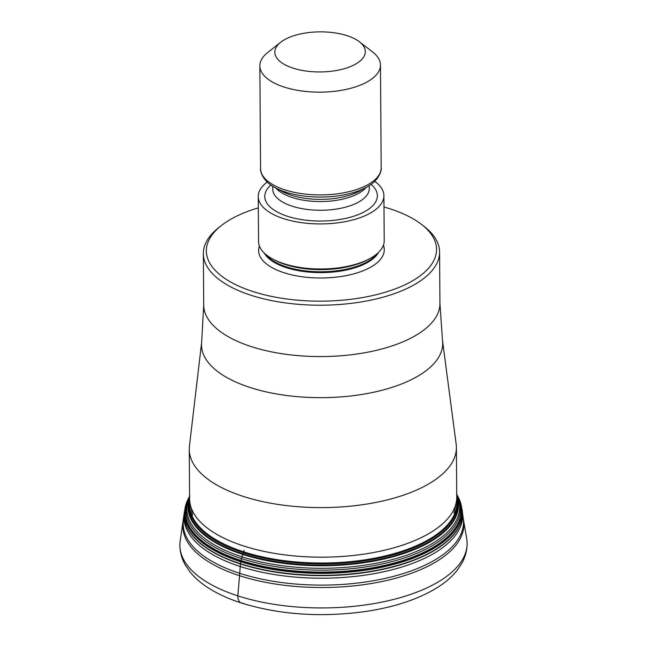 <?xml version="1.0" encoding="UTF-8"?>
<svg xmlns="http://www.w3.org/2000/svg" width="647" height="647" viewBox="0 0 647 647"><rect width="100%" height="100%" fill="white"/><g stroke="black" fill="none" stroke-linecap="round" stroke-linejoin="round"><path stroke-width="0.97" d="M243.191 603.093A12.067 6.478 -72.1 0 1 237.821 595.855A143.626 63.641 179.6 0 1 179.874 545.3A143.626 63.641 179.6 0 1 180.222 540.682L184.322 512.238A139.089 61.627 179.6 0 1 184.338 512.101M183.198 521.725A140.512 62.258 179.6 0 0 239.552 575.701L237.821 595.855A143.626 63.641 -0.4 0 0 388.208 600.748A143.626 63.641 -0.4 0 0 467.126 543.294A143.626 63.641 -0.4 0 0 466.713 538.684L463.47 519.767A140.512 62.258 -0.4 0 1 391.176 579.405A140.512 62.258 -0.4 0 1 239.552 575.701L240.587 561.701L244.137 550.338M456.402 447.489L456.75 497.058A133.573 59.184 179.6 0 1 456.192 502.646A133.573 59.184 179.6 0 1 377.646 551.721A133.573 59.184 179.6 0 1 243.498 545.931A133.573 59.184 179.6 0 1 190.242 504.506A133.573 59.184 179.6 0 1 189.603 498.918L189.264 449.358A133.573 59.184 179.6 0 1 189.442 446.09L201.67 342.117L203.708 305.06A118.118 52.334 179.6 0 0 251.359 346.63A118.118 52.334 -0.4 0 0 375.042 350.658A118.118 52.334 -0.4 0 0 439.936 303.411L442.491 340.435L456.175 444.23A133.573 59.184 179.6 0 1 456.402 447.489A133.573 59.184 179.6 0 1 383.008 500.924A133.573 59.184 179.6 0 1 243.151 496.37A133.573 59.184 179.6 0 1 189.264 449.358M258.323 207.873A115.101 51 -0.4 0 0 221.209 225.657L218.605 227.72A118.118 52.334 -0.4 0 0 203.352 253.689A118.118 52.334 -0.4 0 0 251.004 295.267A118.118 52.334 -0.4 0 0 374.678 299.294A118.118 52.334 -0.4 0 0 439.58 252.039A118.118 52.334 -0.4 0 0 423.963 226.288L421.326 224.258A115.101 51 -0.4 0 0 390.109 208.852A115.101 51 -0.4 0 0 383.978 207M221.209 225.657A115.101 51 -0.4 0 0 252.783 291.482A115.101 51 -0.4 0 0 397.84 287.883A115.101 51 -0.4 0 0 421.326 224.258M272.848 259.099L274.773 260.126A60.349 26.737 179.6 0 0 285.392 264.55A60.349 26.737 -0.4 0 0 368.256 259.471L370.165 258.42A62.832 27.837 -0.4 0 1 283.904 263.701A62.832 27.837 179.6 0 1 272.848 259.099A62.832 27.837 179.6 0 1 258.557 241.59L258.242 196.534A62.832 27.837 179.6 0 1 267.211 182.058M370.165 258.42A62.832 27.837 -0.4 0 0 384.213 240.716L383.897 195.653A62.832 27.837 -0.4 0 0 374.726 181.314M258.242 196.534A62.832 27.837 179.6 0 0 283.588 218.646A62.832 27.837 -0.4 0 0 349.372 220.789A62.832 27.837 -0.4 0 0 383.897 195.653M280.669 42.273L267.632 52.585A60.317 26.721 -0.4 0 0 259.843 65.84A60.317 26.721 -0.4 0 0 284.179 87.07A60.317 26.721 -0.4 0 0 347.326 89.132A60.317 26.721 -0.4 0 0 380.468 64.999A60.317 26.721 -0.4 0 0 372.494 51.849L359.32 41.723A45.233 20.041 -0.4 0 0 347.051 35.666A45.233 20.041 -0.4 0 0 280.669 42.273A45.233 20.041 -0.4 0 0 293.075 68.145A45.233 20.041 -0.4 0 0 350.092 66.73A45.233 20.041 -0.4 0 0 359.32 41.723M184.096 514.656A139.331 61.732 179.6 0 0 240.191 566.481A139.331 61.732 -0.4 0 0 388.871 570.573A139.331 61.732 -0.4 0 0 462.476 512.707L463.171 517.932A140.156 62.096 -0.4 0 1 390.586 577.116A140.156 62.096 -0.4 0 1 239.746 573.315A140.156 62.096 179.6 0 1 183.473 519.889M184.346 511.963A139.056 61.611 179.6 0 1 184.363 511.834L186.959 501.603A138.612 61.416 179.6 0 0 240.587 561.701A138.612 61.416 -0.4 0 0 396.886 563.569A138.612 61.416 -0.4 0 0 459.435 499.694L462.168 509.893A139.056 61.611 -0.4 0 1 462.184 510.022A139.056 61.611 -0.4 0 1 388.669 567.734A139.056 61.611 -0.4 0 1 240.336 563.642A139.056 61.611 179.6 0 1 184.346 511.963L184.322 512.238A139.089 61.627 179.6 0 0 240.32 563.925A139.089 61.627 -0.4 0 0 388.685 568.026A139.089 61.627 -0.4 0 0 462.217 510.305A139.089 61.627 -0.4 0 0 462.217 510.297L462.476 512.707A139.331 61.732 -0.4 0 0 462.314 511.502M188.099 499.104A138.523 61.376 179.6 0 0 187.816 499.678L188.398 498.513A138.466 61.352 179.6 0 0 240.676 561.337A138.466 61.352 -0.4 0 0 399.498 562.429A138.466 61.352 -0.4 0 0 457.947 496.637L458.545 497.786A138.523 61.376 -0.4 0 1 398.512 562.866A138.523 61.376 -0.4 0 1 240.644 561.475A138.523 61.376 179.6 0 1 187.816 499.678L186.959 501.603A138.612 61.416 179.6 0 1 187.371 500.649M458.254 497.211A138.523 61.376 -0.4 0 1 458.545 497.786L459.435 499.694A138.612 61.416 -0.4 0 0 459.006 498.748M188.398 498.513L188.859 497.64A138.078 61.182 179.6 0 0 240.894 560.464A138.078 61.182 -0.4 0 0 399.45 561.499A138.078 61.182 -0.4 0 0 457.478 495.764L457.947 496.637M456.725 494.421A137.253 60.81 -0.4 0 1 398.851 559.671A137.253 60.81 -0.4 0 1 241.38 558.604A137.253 60.81 179.6 0 1 189.587 496.289M189.587 496.459A136.428 60.446 179.6 0 0 241.857 556.808A136.428 60.446 -0.4 0 0 396.854 558.321A136.428 60.446 -0.4 0 0 456.733 494.591M456.733 495.408A135.28 59.936 -0.4 0 1 393.57 556.63A135.28 59.936 -0.4 0 1 242.536 554.39A135.28 59.936 179.6 0 1 189.595 497.276M189.595 497.729A134.948 59.791 179.6 0 0 242.722 553.759A134.948 59.791 -0.4 0 0 392.478 556.25A134.948 59.791 -0.4 0 0 456.742 495.869M456.75 497.527A134.244 59.484 -0.4 0 1 389.64 555.741A134.244 59.484 -0.4 0 1 243.143 552.611A134.244 59.484 179.6 0 1 189.611 499.387M189.749 501.482A133.646 59.217 179.6 0 0 243.49 551.778A133.646 59.217 -0.4 0 0 386.68 555.563A133.646 59.217 -0.4 0 0 456.636 499.621M442.491 340.435A120.601 53.434 -0.4 0 1 379.385 390.925A120.601 53.434 -0.4 0 1 250.163 387.513A120.601 53.434 179.6 0 1 201.67 342.117M259.415 246.095A62.832 27.837 -0.4 0 0 283.968 272.719A62.832 27.837 -0.4 0 0 354.216 273.73A62.832 27.837 -0.4 0 0 383.412 245.229M264.332 253.131A58.804 26.058 179.6 0 0 286.338 267.672A58.804 26.058 -0.4 0 0 378.592 252.338M377.282 253.543A58.804 26.058 -0.4 0 1 286.338 266.839A58.804 26.058 179.6 0 1 265.658 254.32M371.063 184.346A56.297 24.942 -0.4 0 1 357.532 214.893A56.297 24.942 -0.4 0 1 287.486 216.3A56.297 24.942 179.6 0 1 270.923 185.042M272.743 186.247L272.767 189.223A48.25 21.375 179.6 0 0 292.234 206.207A48.25 21.375 -0.4 0 0 342.756 207.849A48.25 21.375 -0.4 0 0 369.267 188.544L369.251 185.576M366.153 187.404A48.25 21.375 -0.4 0 1 292.177 197.489A48.25 21.375 179.6 0 1 275.865 188.034M366.525 187.193A58.772 26.042 -0.4 0 1 285.837 192.135A58.772 26.042 179.6 0 1 275.493 187.832L282.472 191.552A49.795 22.063 179.6 0 0 291.231 195.2A49.795 22.063 -0.4 0 0 359.603 191.011L366.525 187.193C380.582 180.012 381.843 168.212 381.188 167.783L380.468 64.999M275.493 187.832C261.364 180.861 259.908 169.102 260.563 168.624A60.317 26.721 179.6 0 0 284.89 189.854A60.317 26.721 -0.4 0 0 348.046 191.908A60.317 26.721 -0.4 0 0 381.188 167.783M463.171 517.932L463.47 519.767M188.859 497.64L189.87 495.764M456.442 493.904L457.478 495.764M179.874 545.3C179.987 552.344 181.856 559.024 185.503 565.324L190.202 572.15C195.24 578.313 201.678 583.82 209.523 588.681C218.605 594.318 229.2 599.09 241.307 602.996C279.925 614.836 321.608 617.626 366.331 611.383C395.463 606.935 419.385 598.839 438.084 587.088C445.856 582.122 452.221 576.517 457.178 570.29L461.78 563.391C465.33 557.043 467.118 550.338 467.126 543.294M454.008 513.208L456.192 502.646M192.571 515.036L190.242 504.506M203.352 253.689L203.708 305.06M439.58 252.039L439.936 303.411M260.563 168.624L259.843 65.84"/></g></svg>
